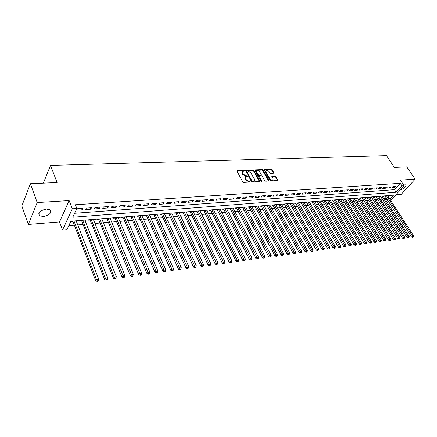 <?xml version="1.0" encoding="UTF-8"?>
<svg xmlns="http://www.w3.org/2000/svg" width="437" height="437" viewBox="0 0 437 437"><rect width="100%" height="100%" fill="white"/><g stroke="black" fill="none" stroke-linecap="round" stroke-linejoin="round"><path stroke-width="0.66" d="M244.518 170.72L243.868 170.332L237.335 170.594L237.029 171.206L242.748 181.847L243.693 182.415L250.417 182.005L249.795 181.229L248.953 181.273L245.96 179.487L245.479 178.596L245.627 176.876L247.44 176.521L247.468 176.144L245.976 175.794L242.994 174.008L242.519 173.128L242.661 171.441L244.485 171.085L244.518 170.72M244.13 171.151L243.529 170.84L236.985 171.107L237.335 170.594M250.062 182.071L248.604 181.781L248.953 181.273M247.08 176.586L245.632 176.302L245.976 175.794M400.358 189.871C404.291 188.522 406.159 186.834 405.973 184.818L403.619 184.927M46.469 209.039C40.28 210.399 37.948 212.617 39.472 215.698L43.296 216.539C49.436 215.179 51.752 212.961 50.233 209.886L46.469 209.039M273.513 173.199L273.764 172.61L272.147 169.758L271.257 169.217L264.188 169.572L269.94 180.405L270.847 180.951L277.921 180.514L275.971 176.499L275.075 175.953L271.934 176.171L272.879 178.427L272.792 179.853C271.727 180.268 270.721 179.847 269.766 178.586L265.953 171.801L266.04 170.414C267.1 169.998 268.11 170.419 269.066 171.67L269.7 172.79L270.596 173.331L273.513 173.199M74.618 213.272L394.485 189.658L400.237 183.311L401.947 185.872L404.149 185.72L390.673 200.474M30.404 183.731L37.2 202.56L28.301 224.454L21.85 205.887L30.404 183.731L57.094 182.535L50.534 165.421L386.483 155.643L394.392 167.431L406.749 166.874L415.15 179.192L400.39 180.104L404.149 185.72M28.301 224.454L59.508 221.936L69.139 200.583L37.2 202.56M69.139 200.583L72.324 208.799L76.852 208.487L72.766 217.227L396.173 192.214L401.947 185.872M400.237 183.311L75.393 204.756L76.852 208.487M253.93 170.512L253.012 169.96L245.643 170.332L251.346 181.393L252.275 181.95L259.414 181.568L259.693 180.951L253.93 170.512L253.586 171.014L252.668 170.463L245.561 170.752L245.894 170.25M255.252 169.867L262.227 169.583L263.129 170.13L268.913 180.459L268.881 180.994L265.674 181.229L264.756 180.678L262.402 176.45L261.49 175.898L259.261 176.073L261.67 181.022L261.643 181.404L260.834 181.071L254.973 170.468L255.252 169.867L254.924 170.348M395.856 194.798L401.182 194.372L415.15 179.192M384.56 195.863L384.281 196.175L385.063 196.109M380.075 196.224L379.797 196.535L380.583 196.475M375.541 196.59L375.257 196.907L376.055 196.841M370.947 196.961L370.669 197.278L371.477 197.213M366.304 197.338L366.026 197.655L366.84 197.59M361.607 197.715L361.328 198.037L362.153 197.972M356.849 198.103L356.57 198.425L357.406 198.354M352.036 198.491L351.758 198.813L352.604 198.748M347.164 198.884L346.891 199.212L347.743 199.141M342.237 199.283L341.958 199.611L342.827 199.54M337.244 199.687L336.971 200.015L337.845 199.944M332.196 200.097L331.918 200.43L332.808 200.354M327.078 200.512L326.805 200.845L327.706 200.769M321.905 200.927L321.632 201.266L322.539 201.189M316.661 201.353L316.388 201.686L317.311 201.615M311.352 201.779L311.084 202.118L312.018 202.047M305.976 202.216L305.709 202.555L306.654 202.478M300.536 202.659L300.268 202.997L301.224 202.921M295.024 203.101L294.751 203.445L295.723 203.369M289.436 203.555L289.168 203.899L290.152 203.822M283.782 204.013L283.515 204.358L284.509 204.281M278.047 204.472L277.785 204.827L278.79 204.745M272.24 204.942L271.978 205.297L272.999 205.215M266.357 205.417L266.095 205.772L267.133 205.69M260.397 205.903L260.135 206.259L261.184 206.177M254.356 206.39L254.094 206.75L255.159 206.663M248.232 206.887L247.97 207.247L249.052 207.16M242.027 207.389L241.765 207.75L242.857 207.662M235.734 207.897L235.477 208.263L236.586 208.17M229.354 208.411L229.097 208.782L230.223 208.689M222.886 208.935L222.635 209.307L223.771 209.214M216.326 209.465L216.075 209.836L217.233 209.744M209.678 210.006L209.427 210.377L210.601 210.284M202.932 210.552L202.686 210.929L203.871 210.831M196.093 211.104L195.847 211.481L197.049 211.382M189.15 211.666L188.91 212.049L190.128 211.945M182.109 212.235L181.868 212.617L183.108 212.519M174.969 212.814L174.729 213.196L175.985 213.098M167.721 213.398L167.486 213.786L168.758 213.682M160.363 213.993L160.128 214.387L161.422 214.277M152.895 214.594L152.666 214.993L153.982 214.884M149.629 215.239L149.487 214.873M145.319 215.206L145.089 215.605L146.422 215.496M141.976 215.862L141.867 215.49M137.628 215.829L137.398 216.233L138.753 216.118M134.203 216.49L134.132 216.113M129.816 216.462L129.592 216.867L130.969 216.752M126.315 217.129L126.277 216.747M121.885 217.102L121.666 217.511L123.059 217.397M118.301 217.784L118.301 217.391M113.833 217.757L113.615 218.161L115.035 218.047M110.162 218.445L110.2 218.047M105.65 218.418L105.437 218.828L106.879 218.713M101.897 219.117L101.974 218.713M97.342 219.09L97.134 219.5L98.598 219.385M93.502 219.795L93.622 219.39M88.902 219.773L88.695 220.188L90.18 220.068M84.969 220.488L85.286 220.467L85.133 220.073M80.326 220.467L80.124 220.882L81.637 220.761M82.751 208.367L77.436 208.733L76.759 210.186L82.063 209.809L82.751 208.367M91.491 207.755L86.264 208.121L85.57 209.563L90.792 209.192L91.491 207.755M100.089 207.154L94.949 207.515L94.239 208.946L99.379 208.58L100.089 207.154M108.551 206.564L103.493 206.914L102.771 208.34L107.83 207.979L108.551 206.564M116.881 205.98L111.899 206.33L111.167 207.739L116.144 207.389L116.881 205.98M125.075 205.412L120.175 205.751L119.432 207.154L124.332 206.805L125.075 205.412M133.148 204.844L128.32 205.182L127.571 206.575L132.389 206.231L133.148 204.844M141.091 204.292L136.339 204.625L135.579 206.007L140.321 205.669L141.091 204.292M148.913 203.746L144.232 204.074L143.462 205.445L148.138 205.111L148.913 203.746M156.615 203.205L152.01 203.527L151.229 204.893L155.829 204.565L156.615 203.205M164.203 202.675L159.663 202.992L158.877 204.347L163.411 204.024L164.203 202.675M171.675 202.156L167.207 202.468L166.41 203.811L170.872 203.495L171.675 202.156M179.039 201.643L174.636 201.949L173.828 203.287L178.225 202.97L179.039 201.643M186.288 201.135L181.95 201.441L181.137 202.763L185.468 202.457L186.288 201.135M193.438 200.638L189.161 200.933L188.342 202.255L192.608 201.949L193.438 200.638M200.479 200.146L196.268 200.441L195.437 201.747L199.643 201.446L200.479 200.146M207.417 199.66L203.265 199.949L202.429 201.249L206.581 200.954L207.417 199.66M214.261 199.185L210.17 199.469L209.323 200.758L213.414 200.468L214.261 199.185M221.002 198.709L216.97 198.993L216.118 200.277L220.15 199.993L221.002 198.709M227.65 198.245L223.673 198.524L222.815 199.802L226.792 199.518L227.65 198.245M234.205 197.792L230.283 198.065L229.42 199.332L233.342 199.053L234.205 197.792M240.667 197.338L236.799 197.606L235.931 198.868L239.798 198.595L240.667 197.338M247.042 196.896L243.229 197.158L242.355 198.409L246.162 198.141L247.042 196.896M253.329 196.453L249.565 196.716L248.686 197.961L252.444 197.693L253.329 196.453M259.523 196.022L255.814 196.279L254.935 197.519L258.638 197.251L259.523 196.022M265.641 195.596L261.982 195.852L261.091 197.076L264.751 196.819L265.641 195.596M271.672 195.175L268.067 195.426L267.171 196.645L270.776 196.388L271.672 195.175M277.626 194.76L274.065 195.006L273.169 196.218L276.725 195.967L277.626 194.76M283.498 194.35L279.986 194.596L279.085 195.798L282.597 195.552L283.498 194.35M289.294 193.946L285.825 194.186L284.919 195.383L288.387 195.137L289.294 193.946M295.013 193.542L291.588 193.782L290.681 194.973L294.101 194.733L295.013 193.542M300.656 193.149L297.28 193.383L296.368 194.569L299.744 194.328L300.656 193.149M306.228 192.761L302.896 192.996L301.978 194.17L305.31 193.935L306.228 192.761M311.728 192.378L308.435 192.608L307.517 193.777L310.805 193.542L311.728 192.378M317.158 191.996L313.908 192.225L312.985 193.389L316.235 193.159L317.158 191.996M322.517 191.625L319.31 191.848L318.382 193.007L321.588 192.777L322.517 191.625M327.81 191.253L324.642 191.477L323.713 192.624L326.881 192.4L327.81 191.253M333.038 190.887L329.908 191.106L328.979 192.253L332.104 192.029L333.038 190.887M338.194 190.527L335.108 190.745L334.174 191.881L337.26 191.663L338.194 190.527M343.291 190.171L340.243 190.385L339.309 191.515L342.357 191.297L343.291 190.171M348.327 189.822L345.312 190.029L344.378 191.155L347.388 190.942L348.327 189.822M353.298 189.472L350.321 189.68L349.382 190.8L352.359 190.587L353.298 189.472M358.209 189.134L355.27 189.336L354.331 190.45L357.269 190.237L358.209 189.134M363.065 188.795L360.159 188.997L359.214 190.1L362.115 189.893L363.065 188.795M367.856 188.456L364.988 188.658L364.043 189.756L366.911 189.554L367.856 188.456M372.592 188.129L369.757 188.325L368.812 189.418L371.647 189.216L372.592 188.129M377.273 187.801L374.471 187.997L373.52 189.084L376.323 188.882L377.273 187.801M381.9 187.478L379.13 187.67L378.18 188.751L380.949 188.555L381.9 187.478M386.472 187.156L383.735 187.347L382.779 188.423L385.516 188.232L386.472 187.156M390.989 186.845L388.285 187.031L387.329 188.101L390.033 187.91L390.989 186.845M391.825 187.779L394.496 187.593L395.452 186.533L392.781 186.719L391.825 187.779M68.806 225.694L74.388 225.219M77.748 224.935L83.09 224.481M86.433 224.197L91.655 223.755M94.976 223.471L100.078 223.039M103.389 222.761L108.376 222.335M111.664 222.056L116.542 221.646M119.814 221.368L124.583 220.964M127.839 220.685L132.498 220.292M135.738 220.019L140.293 219.631M143.516 219.358L147.974 218.981M151.18 218.708L155.539 218.336M158.729 218.068L162.996 217.708M166.169 217.435L170.337 217.085M173.494 216.812L177.569 216.468M180.716 216.2L184.704 215.862M187.828 215.599L191.728 215.266M194.842 215.004L198.655 214.682M201.752 214.42L205.488 214.103M208.569 213.84L212.218 213.529M215.283 213.272L218.855 212.966M221.909 212.71L225.405 212.415M228.436 212.153L231.861 211.863M234.877 211.606L238.225 211.322M241.229 211.071L244.507 210.792M247.495 210.541L250.701 210.268M253.678 210.017L256.814 209.749M259.775 209.498L262.845 209.236M265.789 208.99L268.793 208.733M271.727 208.482L274.665 208.236M277.588 207.985L280.461 207.744M283.367 207.499L286.18 207.258M289.076 207.012L291.829 206.777M294.707 206.537L297.4 206.308M300.263 206.062L302.907 205.838M305.753 205.598L308.336 205.379M311.171 205.139L313.7 204.926M316.525 204.685L318.999 204.472M321.807 204.237L324.227 204.03M327.029 203.795L329.394 203.593M332.18 203.358L334.496 203.161M337.271 202.926L339.538 202.735M342.297 202.5L344.52 202.309M347.268 202.08L349.436 201.894M352.173 201.659L354.298 201.479M357.018 201.249L359.105 201.075M361.809 200.845L363.846 200.67M366.545 200.441L368.538 200.272M371.221 200.048L373.171 199.878M375.847 199.654L377.754 199.49M380.414 199.267L382.282 199.108M384.931 198.884L386.559 198.42M388.176 196.634L389.22 195.486M71.613 221.171L71.417 221.592L72.952 221.466M76.3 221.193L76.857 220.745M85.286 220.467L85.488 220.046M93.775 219.773L93.982 219.358M102.132 219.095L102.345 218.686M110.359 218.429L110.572 218.019M118.46 217.768L118.678 217.364M126.435 217.123L126.659 216.719M134.29 216.484L134.514 216.08M142.03 215.856L142.254 215.457M149.651 215.233L149.88 214.84M157.162 214.616L157.391 214.234M164.58 213.988L164.787 213.633M171.883 213.365L172.08 213.043M179.083 212.753L179.263 212.464M50.534 165.421L43.372 183.147M388.406 201.271L387.887 201.315L388.209 200.965M386.242 198.775L387.887 201.315M389.831 199.179L393.513 195.137L70.898 221.226L66.959 229.649L62.529 230.037L72.324 208.799M59.508 221.936L62.529 230.037M394.485 189.658L396.173 192.214M76.655 221.166L76.508 220.772M82.063 209.809L81.528 208.449M90.792 209.192L90.246 207.843M99.379 208.58L98.828 207.242M107.83 207.979L107.273 206.652M116.144 207.389L115.587 206.073M124.332 206.805L123.769 205.499M132.389 206.231L131.821 204.937M140.321 205.669L139.753 204.385M148.138 205.111L147.564 203.839M155.829 204.565L155.255 203.303M163.411 204.024L162.826 202.773M170.872 203.495L170.288 202.255M178.225 202.97L177.641 201.741M185.468 202.457L184.884 201.233M192.608 201.949L192.018 200.736M199.643 201.446L199.048 200.244M206.581 200.954L205.98 199.758M213.414 200.468L212.814 199.283M220.15 199.993L219.549 198.813M226.792 199.518L226.186 198.349M233.342 199.053L232.735 197.89M239.798 198.595L239.186 197.442M246.162 198.141L245.556 197M252.444 197.693L251.832 196.557M258.638 197.251L258.027 196.126M264.751 196.819L264.134 195.7M270.776 196.388L270.164 195.279M276.725 195.967L276.108 194.864M282.597 195.552L281.98 194.454M288.387 195.137L287.764 194.05M294.101 194.733L293.484 193.651M299.744 194.328L299.121 193.258M305.31 193.935L304.687 192.87M310.805 193.542L310.183 192.488M316.235 193.159L315.607 192.105M321.588 192.777L320.966 191.734M326.881 192.4L326.253 191.362M332.104 192.029L331.475 190.996M337.26 191.663L336.637 190.636M342.357 191.297L341.729 190.281M347.388 190.942L346.76 189.931M352.359 190.587L351.73 189.582M357.269 190.237L356.641 189.243M362.115 189.893L361.492 188.904M366.911 189.554L366.282 188.565M371.647 189.216L371.018 188.238M376.323 188.882L375.694 187.91M380.949 188.555L380.321 187.588M385.516 188.232L384.888 187.271M390.033 187.91L389.405 186.954M394.496 187.593L393.868 186.643M242.317 171.954L242.18 173.636L242.519 173.128M245.632 176.302L242.655 174.516L242.18 173.636M245.277 177.389L245.135 179.104L245.479 178.596M248.604 181.781L245.61 179.989L245.135 179.104M259.392 181.568L253.586 171.014M247.009 171.031L246.801 171.457L251.843 180.7L252.499 181.087L254.148 180.787L254.29 179.061L250.838 172.768L247.888 170.998L247.009 171.031M246.758 171.2L246.457 171.965L246.801 171.457M253.799 181.289L254.148 180.787L253.028 181.546L251.493 181.202L246.457 171.965M254.929 170.37L261.878 170.086L262.227 169.583M268.613 181.071L262.784 170.627L261.878 170.086M259.157 176.22L258.873 177.1L261.26 181.421M259.977 172.091C259.01 170.818 257.988 170.403 256.901 170.829L256.803 172.227L258.136 174.636L259.048 175.188L261.277 175.018L259.977 172.091M256.628 171.228L256.453 172.73L256.803 172.227M261.026 175.368L258.704 175.685L257.786 175.133L256.453 172.73M265.772 170.791L265.603 172.298L265.953 171.801M272.704 179.973L272.437 180.344C271.372 180.76 270.366 180.339 269.411 179.083L265.603 172.298M277.648 180.585L275.616 176.985L274.72 176.444L271.852 176.586M273.464 173.205L271.798 170.25L270.902 169.714L264.112 169.993M72.799 221.073L95.747 280.805L96.484 279.467L98.729 279.156L76.153 220.8M73.962 220.98L96.484 279.467L97.342 280.822L97.041 281.357L97.937 281.231L98.238 280.696L97.342 280.822M98.729 279.156L98.238 280.696M97.041 281.357L95.747 280.805M81.484 220.374L104.651 279.571L105.404 278.238L107.611 277.932L84.816 220.101M82.664 220.275L105.404 278.238L106.246 279.582L105.945 280.112L106.825 279.991L107.131 279.462L106.246 279.582M107.611 277.932L107.131 279.462M105.945 280.112L104.651 279.571M90.027 219.68L113.407 278.353L114.172 277.031L116.346 276.73L93.349 219.412M91.229 219.582L114.172 277.031L115.007 278.364L114.696 278.893L115.565 278.773L115.871 278.243L115.007 278.364M116.346 276.73L115.871 278.243M114.696 278.893L113.407 278.353M98.44 218.997L122.021 277.162L122.797 275.845L124.933 275.55L101.745 218.735M99.658 218.899L123.622 277.167L123.305 277.692L124.163 277.571L124.474 277.047L123.622 277.167M124.933 275.55L124.474 277.047M123.305 277.692L122.021 277.162M106.721 218.331L130.494 275.982L131.286 274.676L133.383 274.387L110.009 218.063M107.955 218.232L132.094 275.993L131.777 276.512L132.613 276.397L132.93 275.873L132.094 275.993M133.383 274.387L132.93 275.873M131.777 276.512L130.494 275.982M114.876 217.67L138.829 274.829L139.632 273.529L141.697 273.245L118.143 217.407M116.122 217.571L140.43 274.829L140.108 275.348L140.933 275.234L141.255 274.715L140.43 274.829M141.697 273.245L141.255 274.715M140.108 275.348L138.829 274.829M122.901 217.02L147.029 273.688L147.843 272.398L149.875 272.12L126.156 216.757M124.163 216.921L148.629 273.693L148.307 274.207L149.115 274.092L149.443 273.578L148.629 273.693M149.875 272.12L149.443 273.578M148.307 274.207L147.029 273.688M130.81 216.381L155.102 272.568L155.922 271.29L157.921 271.011L134.044 216.118M132.083 216.277L156.703 272.573L156.37 273.081L157.173 272.972L157.5 272.459L156.703 272.573M157.921 271.011L157.5 272.459M156.37 273.081L155.102 272.568M138.595 215.752L163.045 271.47L163.875 270.192L165.847 269.924L141.812 215.49M139.878 215.649L164.645 271.464L164.312 271.978L165.099 271.869L165.432 271.355L164.645 271.464M165.847 269.924L165.432 271.355M164.312 271.978L163.045 271.47M146.264 215.13L170.862 270.383L171.703 269.116L173.642 268.848L149.465 214.873M147.564 215.026L172.462 270.383L172.129 270.885L172.899 270.776L173.238 270.274L172.462 270.383M173.642 268.848L173.238 270.274M172.129 270.885L170.862 270.383M153.819 214.523L178.558 269.318L179.41 268.056L181.317 267.794L157.003 214.261M155.13 214.414L180.159 269.312L179.82 269.815L180.585 269.705L180.923 269.203L180.159 269.312M181.317 267.794L180.923 269.203M179.82 269.815L178.558 269.318M161.258 213.917L186.14 268.263L186.998 267.012L188.877 266.756L164.432 213.666M162.586 213.813L187.741 268.258L187.397 268.76L188.489 268.154L187.741 268.258M188.877 266.756L188.489 268.154M187.397 268.76L186.14 268.263M168.595 213.327L193.602 267.231L194.47 265.986L196.317 265.729L171.746 213.07M169.927 213.218L195.202 267.22L194.853 267.717L195.94 267.116L195.202 267.22M196.317 265.729L195.94 267.116M194.853 267.717L193.602 267.231M175.821 212.743L200.949 266.209L201.823 264.975L203.647 264.724L178.957 212.486M177.165 212.633L202.55 266.199L202.194 266.696L203.276 266.1L202.55 266.199M203.647 264.724L203.276 266.1M202.194 266.696L200.949 266.209M182.945 212.163L208.187 265.204L209.072 263.975L210.863 263.73L186.064 211.912M184.299 212.054L209.782 265.193L209.432 265.685L210.503 265.095L209.782 265.193M210.863 263.73L210.503 265.095M209.432 265.685L208.187 265.204M189.964 211.601L215.315 264.216L216.206 262.998L217.976 262.752L193.067 211.35M191.33 211.486L216.91 264.205L216.555 264.691L217.621 264.106L216.91 264.205M217.976 262.752L217.621 264.106M216.555 264.691L215.315 264.216M196.879 211.038L222.34 263.243L223.236 262.025L224.979 261.79L199.971 210.787M198.256 210.929L223.935 263.227L223.575 263.713L224.629 263.134L223.935 263.227M224.979 261.79L224.629 263.134M223.575 263.713L222.34 263.243M203.702 210.487L229.261 262.282L230.162 261.075L231.878 260.84L206.777 210.241M205.09 210.377L230.851 262.266L230.49 262.752L231.539 262.173L230.851 262.266M231.878 260.84L231.539 262.173M230.49 262.752L229.261 262.282M210.426 209.946L236.078 261.337L236.991 260.135L238.678 259.906L213.491 209.694M211.819 209.831L237.668 261.321L237.307 261.801L238.345 261.228L237.668 261.321M238.678 259.906L238.345 261.228M237.307 261.801L236.078 261.337M217.058 209.405L242.797 260.403L243.715 259.212L245.381 258.983L220.106 209.159M218.462 209.296L244.387 260.386L244.021 260.862L245.053 260.294L244.387 260.386M245.381 258.983L245.053 260.294M244.021 260.862L242.797 260.403M223.602 208.881L249.418 259.485L250.341 258.3L251.985 258.076L226.634 208.635M225.011 208.766L251.007 259.469L250.636 259.939L251.663 259.376L251.007 259.469M251.985 258.076L251.663 259.376M250.636 259.939L249.418 259.485M230.048 208.356L255.945 258.578L256.874 257.398L258.491 257.18L233.068 208.11M231.468 208.241L257.535 258.562L257.164 259.032L258.18 258.469L257.535 258.562M258.491 257.18L258.18 258.469M257.164 259.032L255.945 258.578M236.412 207.843L262.38 257.688L263.314 256.514L264.909 256.295L239.416 207.597M237.837 207.728L263.964 257.666L263.593 258.136L264.603 257.579L263.964 257.666M264.909 256.295L264.603 257.579M263.593 258.136L262.38 257.688M242.688 207.335L268.728 256.809L269.662 255.64L271.235 255.427L245.676 207.094M244.119 207.22L270.306 256.787L269.929 257.251L270.935 256.699L270.306 256.787M271.235 255.427L270.935 256.699M269.929 257.251L268.728 256.809M248.877 206.832L274.982 255.94L275.922 254.782L277.473 254.569L251.849 206.592M250.314 206.717L276.561 255.918L276.184 256.382L277.178 255.831L276.561 255.918M277.473 254.569L277.178 255.831M276.184 256.382L274.982 255.94M254.984 206.34L281.149 255.082L282.094 253.93L283.624 253.722L257.945 206.1M256.426 206.226L282.723 255.061L282.346 255.519L283.334 254.973L282.723 255.061M283.624 253.722L283.334 254.973M282.346 255.519L281.149 255.082M261.009 205.854L287.229 254.241L288.18 253.094L289.687 252.886L263.953 205.614M262.462 205.734L288.802 254.214L288.42 254.673L289.409 254.132L288.802 254.214M289.687 252.886L289.409 254.132M288.42 254.673L287.229 254.241M266.958 205.374L293.227 253.411L294.183 252.269L295.669 252.062L269.886 205.133M268.411 205.253L294.8 253.384L294.418 253.837L295.396 253.302L294.8 253.384M295.669 252.062L295.396 253.302M294.418 253.837L293.227 253.411M272.825 204.898L299.143 252.586L300.104 251.455L301.568 251.253L275.742 204.663M274.283 204.778L300.711 252.559L300.328 253.012L301.301 252.477L300.711 252.559M301.568 251.253L301.301 252.477M300.328 253.012L299.143 252.586M278.615 204.429L304.982 251.778L305.944 250.652L307.391 250.45L281.521 204.194M280.084 204.308L306.545 251.75L306.162 252.198L306.741 252.122L307.124 251.668L306.545 251.75M307.391 250.45L307.124 251.668M306.162 252.198L304.982 251.778M284.334 203.964L310.74 250.98L311.707 249.86L313.132 249.664L287.224 203.735M285.803 203.85L311.707 249.86L312.302 250.953L311.914 251.401L312.488 251.319L312.876 250.871L312.302 250.953M313.132 249.664L312.876 250.871M311.914 251.401L310.74 250.98M289.977 203.511L316.421 250.193L317.388 249.074L318.797 248.882L292.85 203.276M291.452 203.391L317.388 249.074L317.978 250.161L317.59 250.609L318.546 250.084L317.978 250.161M318.797 248.882L318.546 250.084M317.59 250.609L316.421 250.193M295.549 203.058L322.025 249.412L322.998 248.303L324.385 248.112L298.411 202.828M297.029 202.937L322.998 248.303L323.582 249.385L323.194 249.827L323.751 249.751L324.139 249.303L323.582 249.385M324.385 248.112L324.139 249.303M323.194 249.827L322.025 249.412M301.044 202.615L327.559 248.648L328.531 247.544L329.902 247.353L303.895 202.386M302.53 202.495L328.531 247.544L329.11 248.615L328.722 249.057L329.662 248.538L329.11 248.615M329.902 247.353L329.662 248.538M328.722 249.057L327.559 248.648M306.479 202.178L333.016 247.888L333.994 246.79L335.348 246.605L309.314 201.949M307.965 202.058L333.994 246.79L334.567 247.855L334.174 248.292L334.715 248.221L335.108 247.779L334.567 247.855M335.348 246.605L335.108 247.779M334.174 248.292L333.016 247.888M311.838 201.741L338.402 247.14L339.385 246.053L340.718 245.867L314.662 201.512M313.329 201.621L339.385 246.053L339.953 247.107L339.56 247.544L340.095 247.468L340.483 247.036L339.953 247.107M340.718 245.867L340.483 247.036M339.56 247.544L338.402 247.14M317.136 201.315L343.722 246.402L344.706 245.321L346.022 245.135L319.944 201.086M318.628 201.195L344.706 245.321L345.268 246.37L344.869 246.801L345.399 246.73L345.793 246.299L345.268 246.37M346.022 245.135L345.793 246.299M344.869 246.801L343.722 246.402M322.364 200.889L348.972 245.676L349.955 244.594L351.261 244.414L325.161 200.665M323.861 200.769L349.955 244.594L350.512 245.643L350.119 246.075L351.031 245.567L350.512 245.643M351.261 244.414L351.031 245.567M350.119 246.075L348.972 245.676M327.526 200.474L354.15 244.955L355.139 243.884L356.428 243.704L330.312 200.25M329.028 200.354L355.139 243.884L355.691 244.922L355.297 245.348L355.811 245.277L356.204 244.851L355.691 244.922M356.428 243.704L356.204 244.851M355.297 245.348L354.15 244.955M332.628 200.059L359.269 244.245L360.257 243.18L361.53 243.005L335.403 199.835M334.136 199.938L360.257 243.18L360.804 244.212L360.41 244.638L360.918 244.567L361.312 244.141L360.804 244.212M361.53 243.005L361.312 244.141M360.41 244.638L359.269 244.245M337.67 199.654L364.321 243.546L365.316 242.486L366.567 242.311L340.428 199.43M339.178 199.529L365.316 242.486L365.856 243.507L365.458 243.933L365.96 243.862L366.353 243.442L365.856 243.507M366.567 242.311L366.353 243.442M365.458 243.933L364.321 243.546M342.646 199.25L369.309 242.852L370.303 241.798L371.543 241.628L345.394 199.026M344.159 199.13L370.303 241.798L370.838 242.819L370.439 243.24L371.335 242.748L370.838 242.819M371.543 241.628L371.335 242.748M370.439 243.24L369.309 242.852M347.568 198.851L374.236 242.169L375.23 241.12L376.454 240.951L350.299 198.633M349.081 198.731L375.23 241.12L375.76 242.131L375.367 242.551L376.252 242.065L375.76 242.131M376.454 240.951L376.252 242.065M375.367 242.551L374.236 242.169M352.424 198.458L379.103 241.497L380.097 240.448L381.31 240.284L355.15 198.24M353.943 198.338L380.097 240.448L380.627 241.459L380.228 241.874L380.709 241.808L381.108 241.388L380.627 241.459M381.31 240.284L381.108 241.388M380.228 241.874L379.103 241.497M357.231 198.07L383.91 240.831L384.91 239.787L386.1 239.623L359.935 197.852M358.744 197.95L384.91 239.787L385.429 240.787L385.03 241.208L385.904 240.721L385.429 240.787M386.1 239.623L385.904 240.721M385.03 241.208L383.91 240.831M361.973 197.688L388.657 240.17L389.657 239.137L390.831 238.973L364.671 197.469M363.491 197.562L389.657 239.137L390.17 240.132L389.771 240.547L390.241 240.481L390.64 240.066L390.17 240.132M390.831 238.973L390.64 240.066M389.771 240.547L388.657 240.17M366.665 197.311L393.344 239.52L394.349 238.487L395.512 238.329L369.347 197.092M368.183 197.185L394.349 238.487L394.857 239.481L394.458 239.891L394.922 239.826L395.321 239.416L394.857 239.481M395.512 238.329L395.321 239.416M394.458 239.891L393.344 239.52M371.297 196.934L397.976 238.875L398.981 237.854L400.128 237.695L373.968 196.716M372.821 196.808L398.981 237.854L399.484 238.837L399.085 239.247L399.948 238.771L399.484 238.837M400.128 237.695L399.948 238.771M399.085 239.247L397.976 238.875M375.88 196.563L402.553 238.241L403.559 237.22L404.695 237.067L378.54 196.35M377.404 196.442L403.559 237.22L404.061 238.203L403.657 238.607L404.11 238.547L404.515 238.138L404.061 238.203M404.695 237.067L404.515 238.138M403.657 238.607L402.553 238.241M380.409 196.197L407.076 237.613L408.082 236.597L409.201 236.444L383.058 195.984M381.933 196.071L408.082 236.597L408.579 237.575L408.174 237.979L408.579 237.575M409.201 236.444L409.027 237.51M408.174 237.979L407.076 237.613M384.882 195.836L411.545 236.996L412.55 235.985L413.659 235.833L387.521 195.623M386.406 195.71L412.55 235.985L413.041 236.952L412.643 237.357L413.041 236.952M413.659 235.833L413.484 236.892M412.643 237.357L411.545 236.996M243.529 170.84L243.868 170.332M249.445 181.737L249.795 181.229M246.473 176.264L246.818 175.756M242.655 174.516L242.994 174.008M245.61 179.989L245.96 179.487M259.338 181.448L259.693 180.951M252.668 170.463L253.012 169.96M251.493 181.202L251.843 180.7M252.149 181.59L252.499 181.087M253.028 181.546L253.378 181.044M262.784 170.627L263.129 170.13M268.558 180.956L268.913 180.459M258.873 177.1L259.223 176.603M261.37 181.448L261.67 181.022M257.786 175.133L258.136 174.636M258.704 175.685L259.048 175.188M260.692 175.592L261.042 175.095M269.411 179.083L269.766 178.586M271.836 176.543L272.158 176.095M274.72 176.444L275.075 175.953M275.616 176.985L275.971 176.499M277.593 180.47L277.948 179.978M264.095 169.955L264.423 169.496M270.902 169.714L271.257 169.217M271.798 170.25L272.147 169.758M273.415 173.101L273.764 172.61M39.472 215.698L38.756 213.709M260.927 175.516L261.277 175.018M272.437 180.344L272.792 179.853"/></g></svg>
